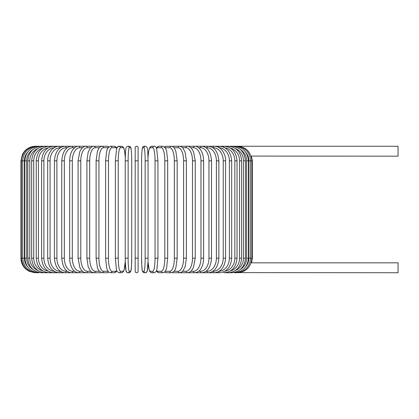 <?xml version="1.0" encoding="UTF-8"?>
<svg xmlns="http://www.w3.org/2000/svg" width="419" height="419" viewBox="0 0 419 419"><rect width="100%" height="100%" fill="white"/><g stroke="black" fill="none" stroke-linecap="round" stroke-linejoin="round"><path stroke-width="0.63" d="M138.102 271.282L138.102 258.167L138.102 271.282A1.456 1.456 0 0 1 136.646 272.738A1.456 1.456 0 0 1 135.185 271.282L135.185 147.718A1.456 1.456 0 0 1 136.646 146.262A1.456 1.456 0 0 1 138.102 147.718A1.456 1.456 0 0 0 136.646 146.262A1.456 1.456 0 0 0 135.185 147.718A1.456 1.456 0 0 1 136.646 146.262A1.456 1.456 0 0 1 138.102 147.718L138.102 258.167L135.185 258.167L135.185 271.282M251.222 156.088L398.05 156.172L398.05 146.262L179.919 146.262A1.456 1.262 -90 0 0 179.73 146.278M245.702 266.798A13.115 12.916 -90 0 0 248.891 258.167L252.338 258.167L251.573 262.828L398.05 262.828L398.05 272.738L236.133 272.617M251.573 262.828L251.107 262.933M248.891 258.167L248.891 160.833L252.338 160.833L251.416 156.13M138.102 160.833L135.185 160.833L135.185 147.718A1.456 1.456 0 0 1 136.646 146.262A1.456 1.456 0 0 1 138.102 147.718M35.521 272.738L29.11 271.25L26.324 269.469C22.836 266.505 21.044 262.739 20.95 258.167L20.95 160.833L24.396 160.833L24.396 258.167L20.95 258.167M20.95 160.833L22.437 154.422L24.223 151.631C27.183 148.148 30.948 146.357 35.521 146.262L35.934 146.304M237.353 272.696L237.384 272.738C246.073 272.004 250.913 267.149 251.903 258.167L251.903 160.833C250.881 151.825 246.042 146.964 237.384 146.262L237.353 146.304M248.891 160.833A13.115 12.916 -90 0 0 245.702 152.202M236.133 146.383L236.232 146.262C244.947 147.111 249.74 151.971 250.604 160.833L250.604 258.167C249.74 267.029 244.947 271.889 236.232 272.738L234.321 272.738A1.456 0.377 90 0 1 234.116 272.507M248.446 258.167L246.613 258.167L246.613 160.833L248.446 160.833L248.446 258.167C247.582 267.044 242.873 271.905 234.321 272.738M240.365 269.475A13.115 12.67 -90 0 0 246.613 258.167M246.613 160.833A13.115 12.67 -90 0 0 240.365 149.525M234.116 146.493A1.456 0.377 -90 0 1 234.321 146.262C242.873 147.095 247.582 151.956 248.446 160.833M245.45 258.167L243.497 258.167L243.497 160.833L245.45 160.833L245.45 258.167C244.586 267.071 239.993 271.926 231.67 272.738A1.456 0.498 90 0 1 231.335 272.355M235.457 270.464A13.115 12.324 -90 0 0 243.497 258.167M243.497 160.833A13.115 12.324 -90 0 0 235.457 148.536M231.335 146.645A1.456 0.498 -90 0 1 231.67 146.262C239.993 147.074 244.586 151.929 245.45 160.833M241.637 258.167L239.563 258.167L239.563 160.833L241.637 160.833L241.637 258.167C240.768 267.102 236.321 271.957 228.292 272.738L231.67 272.738M230.408 270.931A13.115 11.884 -90 0 0 239.563 258.167M227.8 272.161A1.456 0.618 90 0 0 228.292 272.738L224.217 272.738A1.456 0.728 90 0 1 223.563 271.905M239.563 160.833A13.115 11.884 -90 0 0 230.408 148.069M227.8 146.839A1.456 0.618 -90 0 1 228.292 146.262C236.321 147.043 240.768 151.898 241.637 160.833M237.034 258.167L234.85 258.167L234.85 160.833L237.034 160.833L237.034 258.167C236.169 267.144 231.896 271.999 224.217 272.738M225.003 271.166A13.115 11.355 -90 0 0 234.85 258.167M234.85 160.833A13.115 11.355 -90 0 0 225.003 147.834M223.563 147.095A1.456 0.728 -90 0 1 224.217 146.262C231.896 147.001 236.169 151.856 237.034 160.833M231.681 258.167L229.387 258.167L229.387 160.833L231.681 160.833L231.681 258.167C230.811 267.191 226.747 272.051 219.477 272.738A1.456 0.838 90 0 1 218.66 271.559M219.163 271.266A13.115 10.742 -90 0 0 229.387 258.167M229.387 160.833A13.115 10.742 -90 0 0 219.163 147.734M218.66 147.441A1.456 0.838 -90 0 1 219.477 146.262C226.747 146.949 230.811 151.809 231.681 160.833M225.611 258.167L223.217 258.167L223.217 160.833L225.611 160.833L225.611 258.167C224.752 267.254 220.918 272.114 214.109 272.738L219.477 272.738M212.852 271.282L213.171 271.282A13.115 10.046 -90 0 0 223.217 258.167M213.171 271.282A1.456 0.938 90 0 0 214.109 272.738L208.149 272.738A1.456 1.032 90 0 1 207.117 271.282A13.115 9.27 -90 0 0 216.393 258.167L216.393 160.833L218.88 160.833L218.88 258.167L216.393 258.167M223.217 160.833A13.115 10.046 -90 0 0 213.171 147.718L212.852 147.718M213.171 147.718A1.456 0.938 -90 0 1 214.109 146.262C216.455 146.262 218.639 147.121 220.651 148.834C222.206 149.698 226.03 155.695 225.611 160.833M205.996 271.282L207.117 271.282M216.393 160.833A13.115 9.27 -90 0 0 207.117 147.718L205.996 147.718M207.117 147.718A1.456 1.032 -90 0 1 208.149 146.262C214.449 146.812 218.027 151.668 218.88 160.833M211.532 258.167L208.961 258.167L208.961 160.833L211.532 160.833L211.532 258.167C210.689 267.427 207.395 272.282 201.644 272.738L208.149 272.738C214.449 272.188 218.027 267.332 218.88 258.167M198.622 271.282L200.528 271.282A13.115 8.427 -90 0 0 208.961 258.167M200.528 271.282A1.456 1.116 90 0 0 201.644 272.738L194.646 272.738A1.456 1.194 90 0 1 193.452 271.282A13.115 7.521 -90 0 0 200.973 258.167L200.973 160.833L203.624 160.833L203.624 258.167L200.973 258.167M208.961 160.833A13.115 8.427 -90 0 0 200.528 147.718L198.622 147.718M200.528 147.718A1.456 1.116 -90 0 1 201.644 146.262C207.395 146.718 210.689 151.573 211.532 160.833M190.792 271.282L193.452 271.282M200.973 160.833A13.115 7.521 -90 0 0 193.452 147.718L190.792 147.718M193.452 147.718A1.456 1.194 -90 0 1 194.646 146.262C196.338 146.048 198.234 147.116 200.329 149.473C201.256 150.547 203.435 154.019 203.624 160.833M195.223 258.167L192.499 258.167L192.499 160.833L195.223 160.833L195.223 258.167L193.473 267.395L191.787 270.239C190.76 271.69 189.231 272.523 187.204 272.738L194.646 272.738C197.249 272.423 199.13 271.371 200.292 269.579C201.261 268.464 203.445 264.949 203.624 258.167M182.564 271.282L185.942 271.282A13.115 6.557 -90 0 0 192.499 258.167M185.942 271.282A1.456 1.262 90 0 0 187.204 272.738L179.379 272.738A1.456 1.32 90 0 1 178.059 271.282A13.115 5.541 -90 0 0 183.601 258.167L183.601 160.833L186.382 160.833L186.382 258.167L183.601 258.167M192.499 160.833A13.115 6.557 -90 0 0 185.942 147.718L182.564 147.718M179.73 272.722A1.456 1.262 90 0 0 179.919 272.738L179.636 272.732M185.942 147.718A1.456 1.262 -90 0 1 187.204 146.262C188.608 146.116 190.147 146.964 191.823 148.808L193.468 151.599L195.223 160.833M174.011 271.282L178.059 271.282M183.601 160.833A13.115 5.541 -90 0 0 178.059 147.718L174.011 147.718M172.466 272.476A1.456 1.32 90 0 0 173.225 272.738L179.379 272.738C181.699 272.146 182.951 271.444 183.14 270.637L185.156 266.625L186.382 258.167M172.466 146.524A1.456 1.32 -90 0 1 173.225 146.262L179.636 146.268M178.059 147.718A1.456 1.32 -90 0 1 179.379 146.262C180.605 146.184 181.856 146.88 183.14 148.363L185.135 152.312L186.382 160.833M177.174 258.167L174.346 258.167L174.346 160.833L177.174 160.833L177.174 258.167L175.87 267.641L175.388 268.946C175.079 270.643 173.696 271.905 171.23 272.738A1.456 1.367 90 0 1 169.863 271.282A13.115 4.483 -90 0 0 174.346 258.167M165.201 271.282L169.863 271.282M174.346 160.833A13.115 4.483 -90 0 0 169.863 147.718L165.201 147.718M164.924 271.648A1.456 1.367 90 0 0 166.249 272.738L171.23 272.738L166.249 272.738L164.416 272.146L166.249 272.738M164.924 147.352A1.456 1.367 -90 0 1 166.249 146.262L164.416 146.854M169.863 147.718A1.456 1.367 -90 0 1 171.23 146.262L172.167 146.409M167.621 258.167L164.803 258.167L164.803 160.833L167.668 160.833L167.668 258.167L166.694 267.537L166.071 269.569C165.51 271.449 164.426 272.507 162.818 272.738A1.456 1.409 90 0 1 161.409 271.282A13.115 3.394 -90 0 0 164.803 258.167M156.533 270.564A13.115 3.394 -90 0 0 157.638 271.282L161.409 271.282M164.803 160.833A13.115 3.394 -90 0 0 161.409 147.718L157.638 147.718A13.115 3.394 -90 0 0 156.533 148.436M157.638 271.282A1.456 1.409 90 0 0 159.047 272.738L162.818 272.738M157.638 147.718A1.456 1.409 -90 0 1 159.047 146.262L157.481 146.828L156.407 148.122M161.409 147.718A1.456 1.409 -90 0 1 162.818 146.262L159.047 146.262M157.916 258.167L155.046 258.167L155.046 160.833L157.916 160.833M148.027 261.257A13.115 2.278 -90 0 0 150.238 271.282L152.767 271.282A13.115 2.278 -90 0 0 155.046 258.167M152.767 271.282A1.456 1.435 90 0 0 154.202 272.738L151.673 272.738L154.202 272.738C156.004 271.952 156.905 270.821 156.905 269.349L157.937 258.167L157.937 160.833L156.68 148.871C156.078 147.006 155.25 146.137 154.202 146.262L151.673 146.262A1.456 1.435 -90 0 0 150.238 147.718A13.115 2.278 -90 0 0 148.027 157.743M155.046 160.833A13.115 2.278 -90 0 0 152.767 147.718L150.238 147.718M150.238 271.282A1.456 1.435 90 0 0 151.673 272.738L149.986 271.811L149.195 270.129L148.017 261.613L147.284 270.742L146.409 272.418L145.456 272.738A1.456 1.451 90 0 1 144.005 271.282A13.115 1.142 -90 0 0 145.147 258.167L145.147 160.833L148.059 160.833L148.059 258.167L145.147 258.167M152.767 147.718A1.456 1.435 -90 0 1 154.202 146.262M145.147 160.833A13.115 1.142 -90 0 0 144.005 147.718A1.456 1.451 -90 0 1 145.456 146.262C148.41 146.535 147.666 152.987 148.059 160.833L148.059 258.167C148.101 265.416 147.394 271.046 147.284 270.742C147.095 271.989 146.482 272.654 145.456 272.738L144.188 272.738C141.234 272.465 141.978 266.013 141.591 258.167A13.115 1.142 -90 0 0 142.738 271.282L144.005 271.282M141.596 160.833L141.591 258.167L141.596 160.833C141.543 153.584 142.251 147.954 142.36 148.258C142.554 147.011 143.162 146.346 144.188 146.262A1.456 1.451 -90 0 0 142.738 147.718A13.115 1.142 -90 0 0 141.596 160.833C141.543 153.584 142.251 147.954 142.36 148.258C142.554 147.011 143.162 146.346 144.188 146.262L145.456 146.262M144.005 147.718L142.738 147.718M142.738 271.282A1.456 1.451 90 0 0 144.188 272.738M128.141 258.167L125.229 258.167L125.229 160.833L128.141 160.833L128.141 258.167A13.115 1.142 90 0 0 129.282 271.282L130.555 271.282A13.115 1.142 90 0 0 131.697 258.167L131.697 160.833A13.115 1.142 90 0 0 130.555 147.718L129.282 147.718A13.115 1.142 90 0 0 128.141 160.833M125.265 157.743A13.115 2.278 90 0 0 123.05 147.718L120.52 147.718A13.115 2.278 90 0 0 118.242 160.833L118.242 258.167L115.351 258.167L116.388 269.349C116.382 270.821 117.283 271.952 119.085 272.738L121.615 272.738L119.085 272.738A1.456 1.435 -90 0 0 120.52 271.282L123.05 271.282A1.456 1.435 -90 0 1 121.615 272.738L123.301 271.811L124.092 270.129L125.271 261.613L126.004 270.742L126.878 272.418L127.832 272.738A1.456 1.451 -90 0 0 129.282 271.282M129.282 147.718A1.456 1.451 90 0 0 127.832 146.262C124.878 146.535 125.621 152.987 125.229 160.833L125.229 258.167C125.187 265.416 125.894 271.046 126.004 270.742C126.192 271.989 126.805 272.654 127.832 272.738L129.099 272.738A1.456 1.451 -90 0 0 130.555 271.282M131.702 160.833C131.744 153.584 131.037 147.954 130.927 148.258C130.738 147.011 130.126 146.346 129.099 146.262C130.126 146.346 130.738 147.011 130.927 148.258C131.037 147.954 131.744 153.584 131.702 160.833L131.697 258.167C131.309 266.013 132.053 272.465 129.099 272.738M127.832 146.262L129.099 146.262A1.456 1.451 90 0 1 130.555 147.718M115.372 160.833L115.372 258.167M118.242 258.167A13.115 2.278 90 0 0 120.52 271.282M123.05 271.282A13.115 2.278 90 0 0 125.265 261.257M120.52 147.718A1.456 1.435 90 0 0 119.085 146.262C118.038 146.137 117.21 147.006 116.608 148.871L115.351 160.833L118.242 160.833M125.271 157.387L124.626 151.112L123.904 148.331L123.228 147.095L121.615 146.262A1.456 1.435 90 0 1 123.05 147.718M116.76 148.436A13.115 3.394 90 0 0 115.649 147.718L111.878 147.718A13.115 3.394 90 0 0 108.484 160.833L108.484 258.167L105.619 258.167L106.594 267.537L107.217 269.569C107.777 271.449 108.861 272.507 110.469 272.738A1.456 1.409 -90 0 0 111.878 271.282L115.649 271.282A13.115 3.394 90 0 0 116.76 270.564M108.484 258.167A13.115 3.394 90 0 0 111.878 271.282M105.672 160.833L108.484 160.833M110.469 272.738L114.246 272.738A1.456 1.409 -90 0 0 115.649 271.282M121.615 146.262L117.98 146.619L116.885 148.122L115.806 146.828L114.246 146.262A1.456 1.409 90 0 1 115.649 147.718M114.246 146.262L110.469 146.262A1.456 1.409 90 0 1 111.878 147.718M108.086 147.718L103.425 147.718A13.115 4.483 90 0 0 98.942 160.833L98.942 258.167L96.113 258.167L97.418 267.641L97.899 268.946L99.031 270.967L102.058 272.738A1.456 1.367 -90 0 0 103.425 271.282L108.086 271.282M98.942 258.167A13.115 4.483 90 0 0 103.425 271.282M96.113 258.167L96.113 160.833L98.942 160.833M107.044 272.738L108.872 272.146L107.044 272.738L102.058 272.738L107.044 272.738A1.456 1.367 -90 0 0 108.369 271.648M108.872 146.854L107.044 146.262A1.456 1.367 90 0 1 108.369 147.352M101.12 146.409L100.068 146.262L102.058 146.262A1.456 1.367 90 0 1 103.425 147.718M99.277 147.718L95.228 147.718A13.115 5.541 90 0 0 89.687 160.833L89.687 258.167L86.911 258.167L88.131 266.625L90.153 270.637C90.336 271.444 91.588 272.146 93.908 272.738A1.456 1.32 -90 0 0 95.228 271.282L99.277 271.282M89.687 258.167A13.115 5.541 90 0 0 95.228 271.282M86.911 258.167L86.911 160.833L89.687 160.833M93.557 272.722A1.456 1.262 -90 0 1 93.369 272.738L100.068 272.738A1.456 1.32 -90 0 0 100.822 272.476M95.228 147.718A1.456 1.32 90 0 0 93.908 146.262L100.068 146.262A1.456 1.32 90 0 1 100.822 146.524M90.724 147.718L87.346 147.718A13.115 6.557 90 0 0 80.788 160.833L80.788 258.167L78.07 258.167L79.814 267.395L81.501 270.239C82.533 271.69 84.057 272.523 86.084 272.738A1.456 1.262 -90 0 0 87.346 271.282L90.724 271.282M80.788 258.167A13.115 6.557 90 0 0 87.346 271.282M78.07 258.167L78.07 160.833L80.788 160.833M86.911 160.833L88.152 152.312L90.153 148.363C91.431 146.88 92.683 146.184 93.908 146.262L93.369 146.262A1.456 1.262 90 0 1 93.557 146.278M35.934 272.696L35.908 272.738C27.219 272.004 22.375 267.149 21.385 258.167L21.385 160.833C22.406 151.825 27.245 146.964 35.908 146.262L86.084 146.262A1.456 1.262 90 0 1 87.346 147.718M82.501 147.718L79.835 147.718A13.115 7.521 90 0 0 72.314 160.833L72.314 258.167L69.664 258.167C69.842 264.949 72.026 268.464 73 269.579C74.158 271.371 76.038 272.423 78.641 272.738A1.456 1.194 -90 0 0 79.835 271.282L82.496 271.282M72.314 258.167A13.115 7.521 90 0 0 79.835 271.282M69.664 258.167L69.664 160.833L72.314 160.833M69.664 160.833C69.853 154.019 72.037 150.547 72.958 149.473C75.059 147.116 76.955 146.048 78.641 146.262A1.456 1.194 90 0 1 79.835 147.718M74.666 147.718L72.759 147.718A13.115 8.427 90 0 0 64.332 160.833L64.332 258.167L61.755 258.167C62.599 267.427 65.898 272.282 71.644 272.738A1.456 1.116 -90 0 0 72.759 271.282L74.666 271.282M64.332 258.167A13.115 8.427 90 0 0 72.759 271.282M61.755 258.167L61.755 160.833L64.332 160.833M61.755 160.833C62.599 151.573 65.898 146.718 71.644 146.262A1.456 1.116 90 0 1 72.759 147.718M67.297 147.718L66.171 147.718A13.115 9.27 90 0 0 56.895 160.833L56.895 258.167L54.407 258.167C55.266 267.332 58.843 272.188 65.139 272.738A1.456 1.032 -90 0 0 66.171 271.282L67.297 271.282M56.895 258.167A13.115 9.27 90 0 0 66.171 271.282M54.407 258.167L54.407 160.833L56.895 160.833M54.407 160.833C55.266 151.668 58.843 146.812 65.139 146.262A1.456 1.032 90 0 1 66.171 147.718M60.436 147.718L60.116 147.718A13.115 10.046 90 0 0 50.071 160.833L50.071 258.167L47.677 258.167C48.541 267.254 52.375 272.114 59.179 272.738A1.456 0.938 -90 0 0 60.116 271.282L60.436 271.282M50.071 258.167A13.115 10.046 90 0 0 60.116 271.282M47.677 258.167L47.677 160.833L50.071 160.833M47.677 160.833C47.263 155.695 51.081 149.698 52.637 148.834C54.653 147.121 56.832 146.262 59.179 146.262A1.456 0.938 90 0 1 60.116 147.718M54.124 147.734A13.115 10.742 90 0 0 43.901 160.833L43.901 258.167L41.612 258.167C42.476 267.191 46.54 272.051 53.81 272.738A1.456 0.838 -90 0 0 54.627 271.559M43.901 258.167A13.115 10.742 90 0 0 54.124 271.266M41.612 258.167L41.612 160.833L43.901 160.833M41.612 160.833C42.476 151.809 46.54 146.949 53.81 146.262A1.456 0.838 90 0 1 54.627 147.441M48.285 147.834A13.115 11.355 90 0 0 38.438 160.833L38.438 258.167L36.254 258.167C37.123 267.144 41.392 271.999 49.07 272.738A1.456 0.728 -90 0 0 49.73 271.905M38.438 258.167A13.115 11.355 90 0 0 48.285 271.166M36.254 258.167L36.254 160.833L38.438 160.833M36.254 160.833C37.123 151.856 41.392 147.001 49.07 146.262A1.456 0.728 90 0 1 49.73 147.095M42.885 148.069A13.115 11.884 90 0 0 33.724 160.833L33.724 258.167L31.655 258.167C32.52 267.102 36.966 271.957 44.995 272.738A1.456 0.618 -90 0 0 45.488 272.161M33.724 258.167A13.115 11.884 90 0 0 42.885 270.931M31.655 258.167L31.655 160.833L33.724 160.833M31.655 160.833C32.52 151.898 36.966 147.043 44.995 146.262A1.456 0.618 90 0 1 45.488 146.839M37.836 148.536A13.115 12.324 90 0 0 29.796 160.833L29.796 258.167L27.837 258.167C28.707 267.071 33.3 271.926 41.617 272.738A1.456 0.498 -90 0 0 41.958 272.355M29.796 258.167A13.115 12.324 90 0 0 37.836 270.464M27.837 258.167L27.837 160.833L29.796 160.833M27.837 160.833C28.707 151.929 33.3 147.074 41.617 146.262A1.456 0.498 90 0 1 41.958 146.645M32.923 149.525A13.115 12.67 90 0 0 26.675 160.833L26.675 258.167L24.841 258.167C25.706 267.044 30.414 271.905 38.967 272.738A1.456 0.377 -90 0 0 39.171 272.507M26.675 258.167A13.115 12.67 90 0 0 32.923 269.475M24.841 258.167L24.841 160.833L26.675 160.833M24.841 160.833C25.706 151.956 30.414 147.095 38.967 146.262A1.456 0.377 90 0 1 39.171 146.493M37.16 146.383L37.055 146.262C28.34 147.111 23.548 151.971 22.684 160.833L22.684 258.167C23.548 267.029 28.34 271.889 37.055 272.738L37.16 272.617M24.396 258.167A13.115 12.916 90 0 0 27.586 266.798M27.586 152.202A13.115 12.916 90 0 0 24.396 160.833M252.338 258.167L252.338 160.833M177.174 160.833L175.886 151.406L174.273 148.043C174.047 147.326 173.031 146.734 171.23 146.262L166.249 146.262M159.047 272.738L157.581 272.245L156.407 270.878M162.818 146.262L165.269 147.818L166.076 149.447L166.699 151.489L167.668 160.833M148.017 157.387L148.661 151.112L149.389 148.331L150.06 147.095L151.673 146.262M105.619 258.167L105.619 160.833L106.588 151.489L107.212 149.447L108.018 147.818L110.469 146.262M114.246 272.738L115.707 272.245L116.885 270.878M96.113 160.833L97.402 151.406L99.02 148.043C99.245 147.326 100.256 146.734 102.058 146.262L107.044 146.262M93.652 272.732L49.07 272.738M93.652 146.268L86.084 146.262C84.68 146.116 83.14 146.964 81.464 148.808L79.82 151.599L78.07 160.833M53.81 272.738L41.617 272.738M38.967 272.738L37.055 272.738"/></g></svg>
